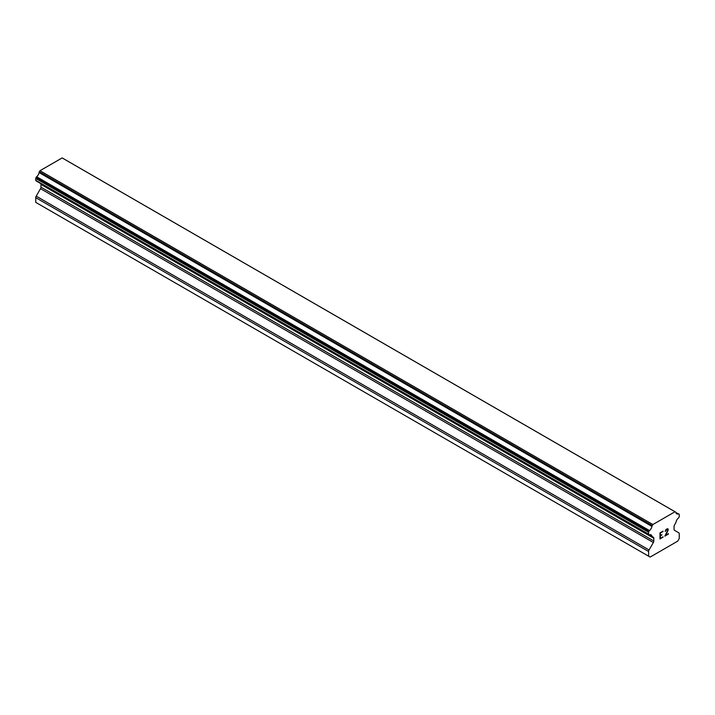 <?xml version="1.0" encoding="UTF-8"?>
<svg xmlns="http://www.w3.org/2000/svg" width="715" height="715" viewBox="0 0 715 715"><rect width="100%" height="100%" fill="white"/><g stroke="black" fill="none" stroke-linecap="round" stroke-linejoin="round"><path stroke-width="1.07" d="M660.347 533.086L660.347 535.508L660.338 533.077L663.037 531.522L660.347 533.086M660.347 535.508L661.804 534.668M661.813 535.061L660.347 535.91L661.804 535.061M660.347 535.91L660.347 538.341L660.338 535.91M660.347 538.341L663.037 536.786M659.99 538.94L663.037 537.179L659.99 538.949L659.99 532.881L663.037 531.12M665.147 531.433L666.166 529.315L667.685 528.734L668.203 529.323L667.935 528.868M668.203 529.922L667.944 530.646L668.194 529.913M667.944 530.646L667.202 532.219L667.935 530.646M667.202 532.219L665.576 535.321L667.193 532.21M665.576 535.321L668.436 533.667M664.843 536.143L668.436 534.06L664.834 536.152L667.846 530.092L667.149 529.154L665.504 531.236L665.728 530.235L667.613 529.154M651.91 536.187L649.479 534.784A4.335 2.502 -60 0 1 651.061 534.847A4.335 2.502 -60 0 1 651.91 536.187A1.081 0.626 -60 0 0 652.125 536.554A1.081 0.626 -60 0 0 652.241 536.599L653.367 537.251A2.163 1.251 -60 0 1 653.814 538.243L653.814 541.005A2.163 1.251 -60 0 1 653.367 542.515L649.059 549.978A2.163 1.251 -60 0 0 648.603 551.488L648.603 556.19L650.141 557.074L677.722 541.148L679.25 538.493L679.25 533.801A2.163 1.251 -60 0 0 678.803 532.809L674.486 530.316A2.163 1.251 -60 0 1 674.039 529.323L674.039 526.562A2.163 1.251 -60 0 1 674.486 525.051L675.621 523.094A1.081 0.626 -60 0 0 675.952 522.308A4.335 2.502 -60 0 1 678.383 518.098A1.081 0.626 -60 0 0 678.776 517.633L679.027 517.195A1.081 0.626 -60 0 0 679.25 516.445L679.25 514.577A1.081 0.626 -60 0 0 679.027 514.076L678.758 513.924A1.081 0.626 -60 0 0 678.365 513.906A4.335 2.502 -60 0 1 676.792 513.844A4.335 2.502 -60 0 1 675.952 512.512A1.081 0.626 -60 0 0 675.738 512.154L62.884 158.328A1.081 0.626 120 0 0 62.768 158.283M649.479 534.784A1.081 0.626 -60 0 1 649.077 534.775L648.836 534.632A1.081 0.626 -60 0 1 648.603 534.132L648.603 532.264A1.081 0.626 -60 0 1 648.836 531.504L649.104 531.048A1.081 0.626 -60 0 1 649.497 530.575A4.335 2.502 -60 0 0 651.901 526.401A1.081 0.626 -60 0 1 652.232 525.614L652.849 524.551L675.005 511.752L675.621 512.11A1.081 0.626 -60 0 1 675.738 512.154M40.648 183.523A2.163 1.251 -60 0 1 40.961 184.407L40.961 187.169A2.163 1.251 -60 0 1 40.514 188.68L36.197 196.151A2.163 1.251 120 0 0 35.75 197.662L35.75 202.363L648.603 556.19M39.164 182.647A1.081 0.626 120 0 0 39.262 182.727A1.081 0.626 120 0 0 39.379 182.763L652.026 536.473M36.224 180.949L649.077 534.775L36.224 180.949M675.005 511.752L62.151 157.926L39.995 170.715L39.379 171.788A1.081 0.626 120 0 0 39.048 172.565A4.335 2.502 -60 0 1 36.635 176.748A1.081 0.626 120 0 0 36.242 177.213L35.973 177.678A1.081 0.626 120 0 0 35.75 178.437L35.75 180.305A1.081 0.626 120 0 0 35.973 180.797L648.836 534.632M652.849 524.551L39.995 170.715M652.232 525.614L39.379 171.788M651.901 526.401L39.048 172.565M678.365 513.906L675.952 512.512M649.497 530.575L36.635 176.748M649.104 531.048L36.242 177.213M648.836 531.504L35.973 177.678M648.603 532.264L35.75 178.437M648.603 534.132L35.75 180.305M653.814 538.243L40.961 184.407M653.814 541.005L40.961 187.169M653.367 542.515L40.514 188.68M649.059 549.978L36.197 196.151M648.603 551.488L35.75 197.662M652.125 536.554L39.262 182.727"/></g></svg>
